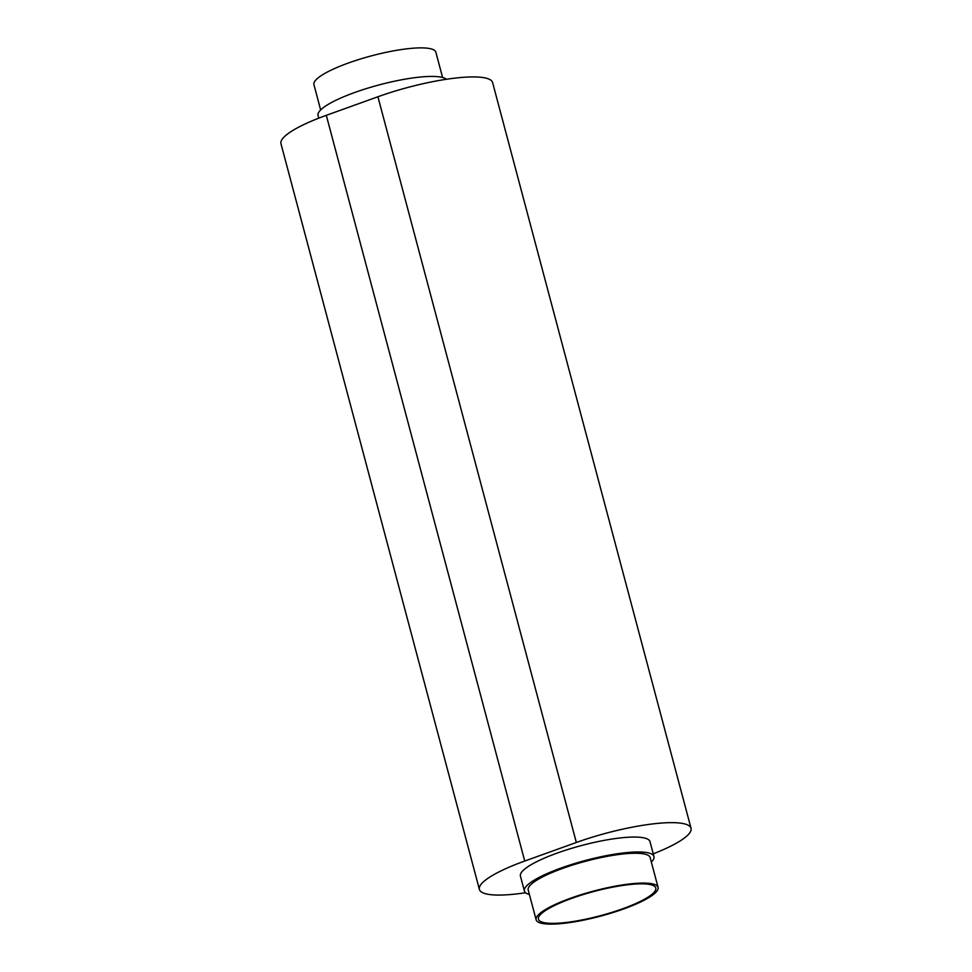 <?xml version="1.0" encoding="UTF-8"?>
<svg xmlns="http://www.w3.org/2000/svg" width="972" height="972" viewBox="0 0 972 972"><rect width="100%" height="100%" fill="white"/><g stroke="black" fill="none" stroke-linecap="round" stroke-linejoin="round"><path stroke-width="1.46" d="M544.138 922.659A60.726 12.527 165.1 0 0 611.716 912.429A60.726 12.527 165.1 0 0 655.796 887.983A60.726 12.527 165.1 0 0 650.098 884.544A60.726 12.527 165.1 0 0 582.507 894.775A60.726 12.527 165.1 0 0 538.439 919.22A60.726 12.527 165.1 0 0 544.138 922.659M652.163 883.803A63.095 13.013 165.1 0 0 581.936 894.434A63.095 13.013 165.1 0 0 536.143 919.828A63.095 13.013 165.1 0 0 542.072 923.4A63.095 13.013 165.1 0 0 612.287 912.769A63.095 13.013 165.1 0 0 658.08 887.375A63.095 13.013 165.1 0 0 652.163 883.803M658.08 887.375L650.147 857.547A63.095 13.013 165.1 0 0 644.229 853.975A63.095 13.013 165.1 0 0 574.002 864.606A63.095 13.013 165.1 0 0 528.209 890L536.143 919.828M442.588 77.493L435.857 52.172A63.095 13.013 165.1 0 0 429.928 48.6A63.095 13.013 165.1 0 0 359.713 59.231A63.095 13.013 165.1 0 0 313.92 84.625L320.651 109.933M446.44 79.267A67.032 13.827 165.1 0 0 441.312 77.189A67.032 13.827 165.1 0 0 366.699 88.488A67.032 13.827 165.1 0 0 318.038 115.461L318.755 118.159M651.349 862.067A67.032 13.827 165.1 0 0 653.962 856.539A67.032 13.827 165.1 0 0 647.668 852.736A67.032 13.827 165.1 0 0 573.055 864.035A67.032 13.827 165.1 0 0 524.406 891.008A67.032 13.827 165.1 0 0 529.412 894.507M524.406 891.008L520.433 876.1A67.032 13.827 -14.9 0 1 569.082 849.115A67.032 13.827 -14.9 0 1 643.695 837.828A67.032 13.827 -14.9 0 1 649.989 841.618L653.962 856.539M653.245 853.841A82.802 17.071 165.1 0 0 691.031 828.29A82.802 17.071 165.1 0 0 576.335 842.481L524.734 861.046A82.802 17.071 165.1 0 0 479.39 889.429A82.802 17.071 165.1 0 0 487.154 894.119A82.802 17.071 165.1 0 0 525.56 892.733M691.031 828.29L492.61 82.571A82.802 17.071 165.1 0 0 377.914 96.763L326.313 115.328A82.802 17.071 165.1 0 0 280.969 143.71L479.39 889.429M524.734 861.046L326.313 115.328M576.335 842.481L377.914 96.763"/></g></svg>
